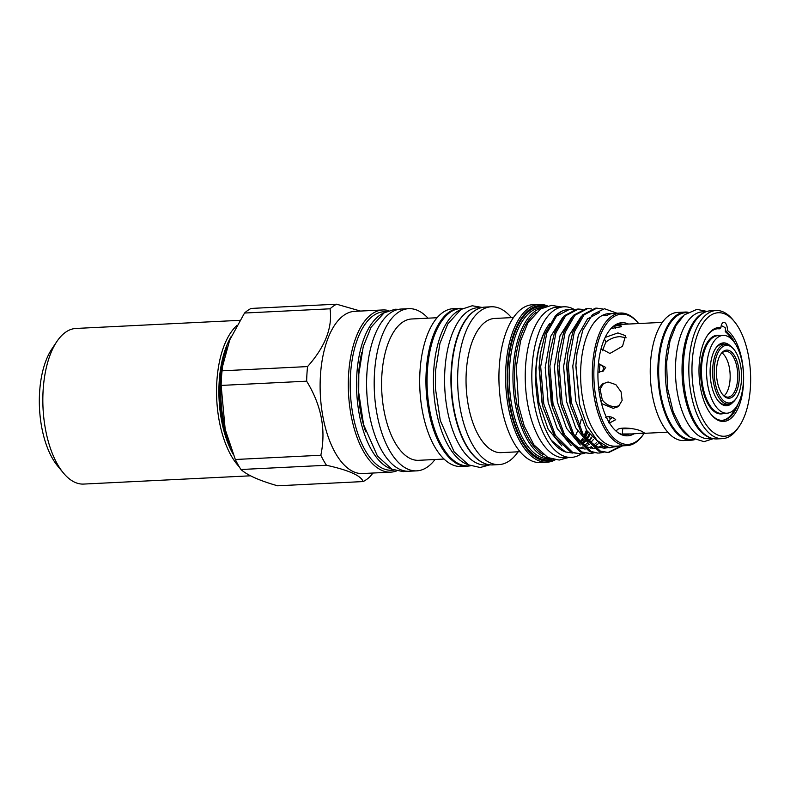 <?xml version="1.0" encoding="UTF-8"?>
<svg xmlns="http://www.w3.org/2000/svg" width="790" height="790" viewBox="0 0 790 790"><rect width="100%" height="100%" fill="white"/><g stroke="black" fill="none" stroke-linecap="round" stroke-linejoin="round"><path stroke-width="1.19" d="M230.473 447.061A74.734 35.323 -92.8 0 1 219.867 381.955A74.734 35.323 -92.8 0 1 227.076 347.037M239.844 320.335L75.959 328.452A77.904 36.824 87.2 0 0 56.831 341.566A77.904 36.824 87.2 0 0 63.338 472.904A77.904 36.824 87.2 0 0 75.02 482.364A77.904 36.824 87.2 0 0 83.661 484.072L250.529 475.807M56.831 341.566L51.765 349.131A69.253 32.736 87.2 0 0 57.552 465.873L63.338 472.904M741.464 380.197A28.855 13.637 87.2 0 0 733.979 349.476A28.855 13.637 87.2 0 0 714.298 368.13A28.855 13.637 87.2 0 0 721.132 398.012A28.855 13.637 87.2 0 0 736.389 398.121A28.855 13.637 87.2 0 0 741.464 380.197M736.389 398.121L735.717 399.128A30.01 14.181 -92.8 0 1 728.35 404.184A30.01 14.181 -92.8 0 1 712.738 367.933A30.01 14.181 -92.8 0 1 725.378 344.243A30.01 14.181 -92.8 0 1 733.209 348.538L733.979 349.476M739.223 379.2A24.095 11.386 -92.8 0 1 722.781 394.773A24.095 11.386 -92.8 0 1 716.54 369.118A24.095 11.386 -92.8 0 1 720.776 354.157A24.095 11.386 -92.8 0 1 733.515 354.236A24.095 11.386 -92.8 0 1 739.223 379.2M722.396 394.279A22.94 10.843 87.2 0 0 727.995 397.123A22.94 10.843 87.2 0 0 737.663 379.003A22.94 10.843 87.2 0 0 725.733 351.303A22.94 10.843 87.2 0 0 720.44 354.68M724.134 395.859A22.94 10.843 87.2 0 0 730.079 379.378A22.94 10.843 87.2 0 0 722.011 352.942M716.105 310.519L710.516 310.796A64.138 30.316 87.2 0 0 683.241 368.871A64.138 30.316 87.2 0 0 709.746 437.522A64.138 30.316 87.2 0 0 716.866 438.924L722.445 438.648A64.138 30.316 -92.8 0 1 715.335 437.245A64.138 30.316 -92.8 0 1 688.831 368.584A64.138 30.316 -92.8 0 1 716.105 310.519A64.138 30.316 -92.8 0 1 723.215 311.922A64.138 30.316 -92.8 0 1 732.844 319.713L734.384 321.589A61.837 29.23 87.2 0 0 725.111 314.074A61.837 29.23 87.2 0 0 692.208 361.553A61.837 29.23 87.2 0 0 717.508 434.895A61.837 29.23 87.2 0 0 739.549 425.83A61.837 29.23 87.2 0 0 734.384 321.589M739.549 425.83L738.196 427.854A64.138 30.316 -92.8 0 1 722.445 438.648M734.957 343.265A45.879 21.686 87.2 0 0 726.306 331.652L727.422 330.487A47.035 22.229 -92.8 0 1 743.173 387.683A47.035 22.229 -92.8 0 1 718.416 420.428A47.035 22.229 -92.8 0 1 711.365 414.72A47.035 22.229 -92.8 0 1 707.435 335.434A47.035 22.229 -92.8 0 1 720.914 327.593A6.922 3.269 -92.8 0 1 723.808 322.36A6.922 3.269 -92.8 0 1 727.422 330.487M710.98 414.237A45.879 21.686 87.2 0 0 717.468 419.352A45.879 21.686 87.2 0 0 722.564 420.359A45.879 21.686 87.2 0 0 737.979 404.204M721.221 325.668A49.632 23.463 87.2 0 1 725.25 327.801A6.922 3.269 -92.8 0 1 725.378 330.822A6.922 3.269 -92.8 0 1 725.299 331.711L726.306 331.652M720.914 327.593L719.848 328.788A45.879 21.686 87.2 0 0 718.021 328.719A45.879 21.686 87.2 0 0 707.099 335.947M722.05 420.369A45.879 21.686 87.2 0 0 735.233 408.391M731.817 339.364A45.879 21.686 87.2 0 0 725.299 331.711M726.958 413.209L721.882 413.456A38.957 18.417 -92.8 0 1 701.619 366.412A38.957 18.417 -92.8 0 1 718.031 335.651L723.107 335.394A38.957 18.417 -92.8 0 1 743.37 382.449A38.957 18.417 -92.8 0 1 726.958 413.209A38.957 18.417 -92.8 0 1 706.704 366.155A38.957 18.417 -92.8 0 1 723.107 335.394M720.134 335.543A39.401 18.624 87.2 0 0 700.73 366.353A39.401 18.624 87.2 0 0 723.995 413.348M732.764 402.416A31.452 14.862 -92.8 0 1 718.387 401.202A31.452 14.862 -92.8 0 1 710.23 367.725A31.452 14.862 -92.8 0 1 715.76 348.183A31.452 14.862 -92.8 0 1 729.94 345.566M718.001 400.718A30.297 14.319 87.2 0 0 725.516 404.608A30.297 14.319 87.2 0 0 727.471 404.223M709.825 437.561A63.477 30 -92.8 0 1 682.284 361.662A63.477 30 -92.8 0 1 703.643 312.86M712.481 438.48L708.699 438.667A63.477 30 -92.8 0 1 675.687 361.988A63.477 30 -92.8 0 1 702.419 311.862L706.201 311.675M688.999 436.445A63.477 30 -92.8 0 1 665.526 362.491A63.477 30 -92.8 0 1 683.034 316.02M693.59 439.418L691.941 439.497A63.477 30 -92.8 0 1 658.919 362.827A63.477 30 -92.8 0 1 685.661 312.692L687.31 312.613M687.981 312.198A64.138 30.316 87.2 0 0 685.118 312.06L677.504 312.435A64.138 30.316 87.2 0 0 650.229 370.5A64.138 30.316 87.2 0 0 676.734 439.161A64.138 30.316 87.2 0 0 683.844 440.563L691.467 440.188A64.138 30.316 87.2 0 0 694.301 439.754M685.118 312.06A64.138 30.316 87.2 0 0 657.853 370.125A64.138 30.316 87.2 0 0 684.347 438.786A64.138 30.316 87.2 0 0 691.467 440.188M662.346 322.369L620.209 324.463A54.964 25.981 87.2 0 0 614.719 326.003L615.459 328.413M614.719 326.003C619.548 325.381 621.819 325.608 621.552 326.685L611.174 328.492A54.964 25.981 87.2 0 0 610.305 329.312M598.425 363.884L599.926 364.782C602.049 365.158 603.244 366.491 603.511 368.782L602.434 371.26M598.465 363.538L605.693 367.439L603.125 371.182L598.079 372.189M605.584 417.298C609.179 416.034 612.546 416.824 615.706 419.688L609.771 422.877M600.943 401.172L602.414 400.145C606.009 404.549 610.394 406.712 615.578 406.623L619.538 405.675M601.536 403.542L613.149 408.331L618.412 406.623L622.135 400.441L621.108 391.899L615.854 384.631L608.102 381.995L602.503 383.95L598.711 388.394M626.124 337.774L619.982 336.629C614.788 336.905 610.157 338.683 606.068 341.971A49.632 23.463 87.2 0 0 602.652 350.76L601.21 348.212M601.101 348.627L609.9 353.466L622.55 346.208L625.552 335.661L617.899 332.926L605.15 337.449M622.362 433.987A54.964 25.981 87.2 0 0 625.65 434.253L631.921 433.947L622.362 433.987L622.698 428.733L632.099 428.595M631.921 433.947L644.413 432.979L642.754 431.903C636.829 428.002 615.42 425.899 616.783 431.498L616.812 430.985M388.66 310.598A81.192 38.374 87.2 0 0 382.834 309.957L354.641 311.349A81.192 38.374 87.2 0 0 320.444 375.467A81.192 38.374 87.2 0 0 362.669 473.546L390.862 472.144A81.192 38.374 87.2 0 0 396.6 470.929M382.834 309.957A81.192 38.374 87.2 0 0 348.627 374.075A81.192 38.374 87.2 0 0 390.862 472.144M360.477 311.062L336.599 304.199A91.176 43.095 87.2 0 0 330.042 308.801C332.669 327.504 325.174 346.761 307.557 366.58A91.176 43.095 87.2 0 0 306.954 373.818A91.176 43.095 87.2 0 0 306.639 381.185C321.451 405.31 326.181 429.997 320.829 455.257A91.176 43.095 87.2 0 0 326.468 465.271C348.795 470.198 361.02 475.629 363.143 481.564A91.176 43.095 87.2 0 0 369.7 476.963L373.038 473.032M307.557 366.58L222.049 370.816L222.573 366.323L222.197 369.078A81.34 38.443 87.2 0 0 221.072 380.355A81.34 38.443 87.2 0 0 225.17 429.187L221.131 385.421L306.639 381.185M222.049 370.816A91.176 43.095 87.2 0 0 221.447 378.055A91.176 43.095 87.2 0 0 221.131 385.421M222.573 366.323L229.742 339.917L244.535 313.038L330.042 308.801M336.599 304.199L251.092 308.436A91.176 43.095 87.2 0 0 244.535 313.038M391.88 469.151A79.346 37.505 -92.8 0 1 356.863 374.095A79.346 37.505 -92.8 0 1 384.138 312.84M394.141 470.139L391.791 470.248A79.346 37.505 -92.8 0 1 350.513 374.411A79.346 37.505 -92.8 0 1 383.94 311.754L386.29 311.635M365.681 431.784A75.781 35.817 -92.8 0 1 358.541 374.845A75.781 35.817 -92.8 0 1 361.761 352.597M462.397 308.446A79 37.337 87.2 0 0 459.533 308.357L453.282 308.663A79 37.337 87.2 0 0 420.004 371.053A79 37.337 87.2 0 0 461.103 466.475L467.344 466.159A79 37.337 87.2 0 0 470.188 465.794M459.533 308.357A79 37.337 87.2 0 0 426.254 370.737A79 37.337 87.2 0 0 467.344 466.159M437.097 317.728L411.689 318.982A70.745 33.447 87.2 0 0 381.886 374.855A70.745 33.447 87.2 0 0 418.69 460.313L444.099 459.049M428.032 318.173A81.192 38.374 87.2 0 0 408.707 308.673A81.192 38.374 87.2 0 0 374.509 372.791A81.192 38.374 87.2 0 0 416.745 470.86A81.192 38.374 87.2 0 0 435.033 459.504M408.707 308.673L401.113 309.048A81.192 38.374 87.2 0 0 366.916 373.166A81.192 38.374 87.2 0 0 409.151 471.245L416.745 470.86M484.398 463.365A78.773 37.229 -92.8 0 1 451.248 369.552A78.773 37.229 -92.8 0 1 476.775 309.453M489.879 464.816L485.88 465.014A78.773 37.229 -92.8 0 1 444.898 369.868A78.773 37.229 -92.8 0 1 478.078 307.666L482.088 307.468M468.213 464.698A78.773 37.229 -92.8 0 1 433.73 370.421A78.773 37.229 -92.8 0 1 460.54 309.719M470.554 465.774L468.351 465.883A78.773 37.229 -92.8 0 1 427.38 370.737A78.773 37.229 -92.8 0 1 460.56 308.535L462.762 308.426M536.015 312.435A74.418 35.175 87.2 0 0 514.813 367.419A74.418 35.175 87.2 0 0 543.046 454.546M549.801 458.417A75.564 35.718 -92.8 0 1 513.253 367.232A75.564 35.718 -92.8 0 1 542.345 307.912M511.446 317.629A79 37.337 87.2 0 0 491.232 306.787L484.932 307.093A79 37.337 87.2 0 0 451.653 369.483A79 37.337 87.2 0 0 492.743 464.905L499.043 464.589A79 37.337 87.2 0 0 518.092 451.801M491.232 306.787A79 37.337 87.2 0 0 457.953 369.167A79 37.337 87.2 0 0 499.043 464.589M513.47 317.521L494.609 318.459A67.17 31.748 87.2 0 0 466.307 371.507A67.17 31.748 87.2 0 0 501.245 452.64L520.116 451.702M539.175 304.407L532.519 304.733A79 37.337 87.2 0 0 499.24 367.123A79 37.337 87.2 0 0 540.33 462.545L546.986 462.219A79 37.337 -92.8 0 1 505.896 366.797A79 37.337 -92.8 0 1 539.175 304.407A79 37.337 -92.8 0 1 547.519 305.947M546.354 306.273A77.845 36.794 87.2 0 0 507.457 366.985A77.845 36.794 87.2 0 0 553.948 459.652M581.094 453.944A75.396 35.639 -92.8 0 1 571.348 457.4A75.396 35.639 -92.8 0 1 532.124 366.333A75.396 35.639 -92.8 0 1 563.882 306.797A75.396 35.639 -92.8 0 1 574.32 309.492M571.348 457.4L564.741 457.726A75.396 35.639 -92.8 0 1 525.528 366.659A75.396 35.639 -92.8 0 1 557.276 307.122L563.882 306.797M536.262 389.707A67.318 31.817 -92.8 0 1 535.926 368.022A67.318 31.817 -92.8 0 1 549.899 323.298M638.646 323.545A65.205 30.82 87.2 0 0 638.596 323.475L637.826 322.547A66.36 31.373 87.2 0 0 620.506 313.038L613.899 313.363A66.36 31.373 -92.8 0 0 607.283 315.22L602.207 315.477A66.36 31.373 87.2 0 0 580.867 366.017A66.36 31.373 87.2 0 0 615.39 446.172L627.072 445.6A66.36 31.373 87.2 0 0 643.366 434.421L644.038 433.414A65.205 30.82 87.2 0 0 644.087 433.345M620.506 313.038A66.36 31.373 87.2 0 0 592.549 365.444A66.36 31.373 87.2 0 0 627.072 445.6M620.822 445.906L608.922 447.654L597.181 440.563L587 425.652L579.692 404.826L575.92 365.415L577.036 352.745L582.862 330.032L592.5 314.618L604.469 308.732L616.99 313.205M611.371 313.699A66.36 31.373 87.2 0 0 602.207 315.477M549.86 323.367A67.802 32.054 87.2 0 0 536.203 367.893A67.802 32.054 87.2 0 0 535.936 376.238C535.827 402.495 540.952 423.835 551.302 440.277A70.833 33.486 87.2 0 0 565.028 451.781A70.833 33.486 87.2 0 0 565.235 451.86M588.738 441.304A70.833 33.486 87.2 0 0 591.295 437.117M551.302 440.277L565.531 451.969L572.809 453.075M540.261 354.621L539.066 367.755L542.019 402.732L542.977 406.88M562.46 317.856L550.798 336.264L545.209 367.449L548.171 402.436L557.315 428.684L571.071 445.432M549.455 354.167L548.26 367.301L551.213 402.278L552.368 407.285L563.991 436.357L580.364 451.999L590.179 453.49L581.815 451.929L564.603 434.915L552.99 403.512L549.88 366.145L555.913 332.837L565.67 315.733L578.418 309.048L582.319 309.364M571.654 317.402L559.992 335.809L554.402 366.995L557.355 401.972L566.509 428.229L580.265 444.977M558.649 353.713L557.454 366.846L560.406 401.824L561.364 405.971M580.848 316.948L569.185 335.355L563.596 366.54L566.549 401.518L575.703 427.775L589.458 444.523M567.842 353.258L566.637 366.392L569.6 401.369L570.755 406.366L582.378 435.448L598.751 451.09L608.567 452.581L600.202 451.011L582.99 434.006L571.377 402.604L568.267 365.237L574.3 331.928L584.057 314.825L596.806 308.14L602.553 308.959M599.383 312.633L587.483 318.893L578.379 334.901L572.789 366.086L575.742 401.063L586.674 430.461L602.839 446.39L610.028 447.871M576.976 353.209L575.831 365.928L579.623 404.529M535.936 376.238L538.977 402.89L548.122 429.138L561.878 445.886M579.979 448.226L582.408 446.982M584.472 445.58L587.434 442.993M588.886 441.442L591.779 437.7M581.529 448.651L583.494 447.871M586.042 446.469L589.014 444.217M590.476 442.844L593.399 439.507M589.172 447.772L591.601 446.528M593.665 445.125L596.628 442.538M566.884 438.48L578.3 447.604L585.133 449.085M590.723 448.197L592.688 447.416M595.235 446.014L598.208 443.753M598.366 447.318L601.378 445.708M576.078 438.025L587.493 447.15L594.327 448.631M599.916 447.742L602.938 446.429M603.017 448.167L606.058 447.436M585.271 437.571L596.687 446.696L604.538 448.157L607.599 447.723M638.596 323.475A65.205 30.82 87.2 0 0 594.11 365.632A65.205 30.82 87.2 0 0 609.554 433.177A65.205 30.82 87.2 0 0 644.038 433.414M628.534 324.058A56.633 26.771 87.2 0 0 613.86 325.895A56.633 26.771 87.2 0 0 598.149 367.429A56.633 26.771 87.2 0 0 619.192 433.453A56.633 26.771 87.2 0 0 633.965 433.838M628.929 434.095A55.399 26.189 -92.8 0 1 618.313 432.881M569.225 309.502L568.375 309.552A72.423 34.237 87.2 0 0 561.769 311.27A72.423 34.237 87.2 0 0 555.39 315.872L545.258 333.36L540.38 353.752L539.234 366.669L542.345 404.036L543.174 407.739L554.797 436.811L571.17 452.453L580.986 453.944L572.622 452.384L555.41 435.369L543.796 403.966L540.686 366.6L546.72 333.291L556.476 316.188L569.225 309.502L573.125 309.818M578.418 309.048L576.967 309.127L564.218 315.803L554.452 332.906L549.573 353.298L548.428 366.214L552.368 407.285M587.612 308.594L586.16 308.663L573.402 315.348L563.645 332.452L558.767 352.844L557.621 365.76L560.732 403.127L561.562 406.82L573.185 435.902L589.557 451.544L597.921 453.104L591.009 451.465L573.797 434.461L562.184 403.058L559.073 365.691L565.107 332.383L574.863 315.279L587.612 308.594L591.513 308.91M596.806 308.14L595.354 308.209L582.595 314.894L572.839 331.998L567.961 352.38L566.815 365.306L570.755 406.366M584.837 453.332L580.986 453.944M589.449 453.509L593.3 452.729M594.031 452.877L590.179 453.49M598.642 453.055L602.494 452.275M603.224 452.413L599.373 453.035M607.836 452.601L621.128 445.896M622.579 445.817L608.567 452.581M621.039 428.299A49.632 23.463 87.2 0 0 622.698 428.733M608.942 416.735A49.632 23.463 87.2 0 0 610.295 418.917L608.636 422.719M612.635 417.476L610.295 418.917M599.926 364.782A49.632 23.463 87.2 0 0 599.413 372.288M615.311 430.412A54.964 25.981 87.2 0 0 616.783 431.498L616.773 431.241M603.748 383.19L600.252 388.868A49.632 23.463 87.2 0 0 602.414 400.145M600.252 388.868L598.889 389.826M606.068 341.971L604.419 339.038M613.04 326.556A55.399 26.189 -92.8 0 1 623.488 324.295M555.39 315.872L561.769 311.27M582.586 444.306A67.318 31.817 87.2 0 0 585.509 441.274M586.931 439.467A67.318 31.817 87.2 0 0 589.745 435.112M589.468 434.727A67.318 31.817 -92.8 0 1 586.654 439.171A75.396 35.639 -92.8 0 0 588.975 434.036M585.232 441.018A67.318 31.817 -92.8 0 1 582.319 444.108M586.466 430.115A70.942 33.535 -92.8 0 1 584.008 435.665M582.645 438.233A70.942 33.535 -92.8 0 1 580.097 442.272M580.828 442.913A70.942 33.535 87.2 0 0 583.366 439.052M584.679 436.692A70.942 33.535 87.2 0 0 587.187 431.32M575.081 436.524A70.942 33.535 87.2 0 0 577.549 431.044M579.149 426.669A70.942 33.535 87.2 0 0 581.243 419.401M555.133 459.859A79 37.337 -92.8 0 1 546.986 462.219M363.143 481.564L277.626 485.801C259.525 480.646 247.3 475.215 240.95 469.507L326.468 465.271M320.829 455.257L235.321 459.494A91.176 43.095 87.2 0 0 240.95 469.507M235.321 459.494L225.298 429.711M724.499 344.282A30.297 14.319 87.2 0 0 722.524 344.094A30.297 14.319 87.2 0 0 715.424 348.706M719.848 328.788L718.831 328.838A45.879 21.686 87.2 0 0 717.518 328.749M239.252 466.791A77.904 36.824 -92.8 0 1 216.569 394.329A77.904 36.824 -92.8 0 1 236.684 325.717M231.292 336.343A76.176 36.004 87.2 0 0 233.159 454.24M542.839 307.666L541.377 307.735A75.564 35.718 87.2 0 0 509.54 367.409A75.564 35.718 87.2 0 0 548.852 458.684L550.314 458.615M552.013 459.178A76.719 36.261 -92.8 0 1 507.98 367.222A76.719 36.261 -92.8 0 1 544.478 306.935M725.378 344.243L720.569 344.479M706.971 311.418L696.908 309.364L684.249 314.914L675.983 325.559L669.999 340.915L666.592 362.413L667.511 388.226L673.238 412.084L681.454 428.249L690.282 437.403L704.048 441.669L713.271 438.657M641.411 433.473L667.787 432.17M406.732 471.196L403.098 471.65L391.83 469.122L377.462 456.087L363.588 424.684L358.709 392.561L358.808 374.045L363.242 346.613L371.103 327.208L384.128 312.85L395.079 309.236L398.713 309.334M489.988 464.826L480.192 467.492L468.608 464.895L454.092 451.762L440.297 420.547L435.468 388.749L435.576 370.441L439.971 343.255L447.792 323.949L460.935 309.463L472.213 305.76L482.186 307.448M560.93 306.945L551.578 305.355L540.587 308.91L527.848 322.991L520.64 340.658L516.265 367.261L518.684 405.932L524.205 425.988L533.852 444.8L547.924 457.578L559.211 460.057L568.395 457.548M540.38 353.752L540.143 355.47M543.174 407.739L542.769 406.05M549.573 353.298L549.336 355.006M558.767 352.844L558.53 354.552M561.562 406.82L561.157 405.142M567.961 352.38L567.724 354.098M577.036 352.745L576.917 353.644M579.692 404.826L579.544 404.233M587.75 432.219L585.42 437.749M584.284 440.05L582.092 443.941M728.35 404.184L723.531 404.421"/></g></svg>
